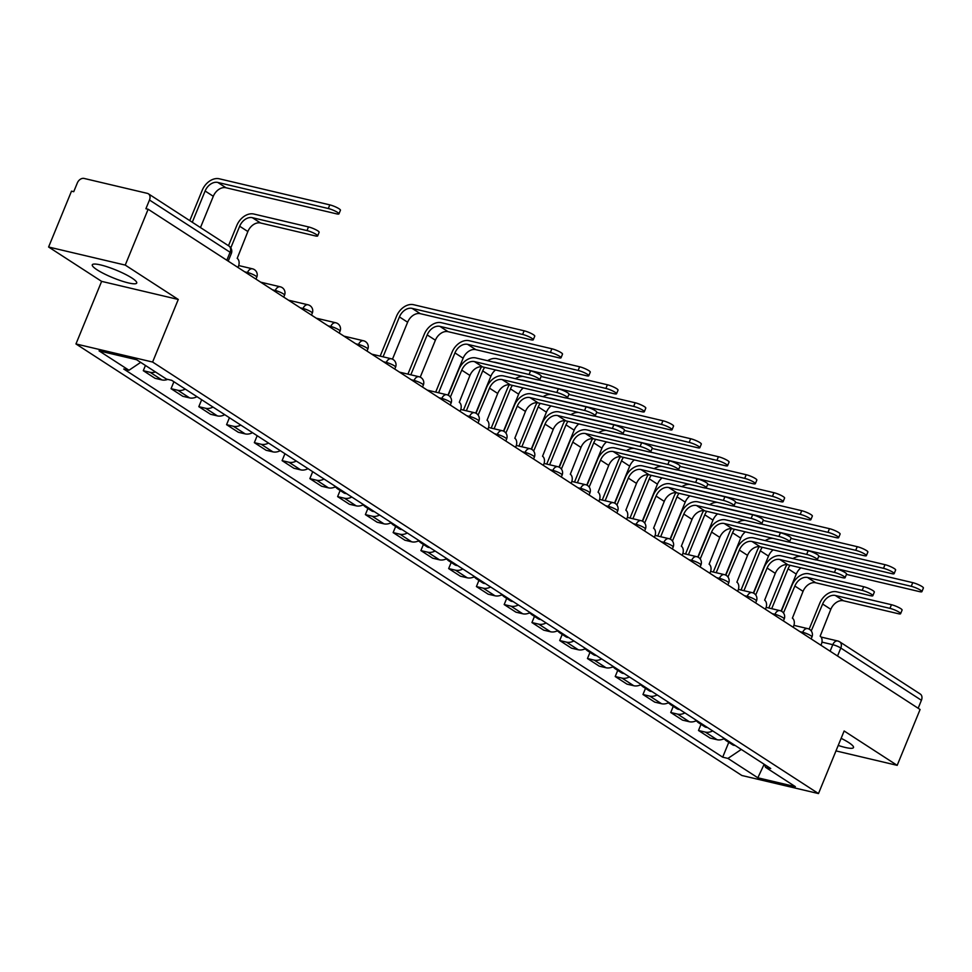 <?xml version="1.0" encoding="UTF-8"?>
<svg xmlns="http://www.w3.org/2000/svg" width="972" height="972" viewBox="0 0 972 972"><rect width="100%" height="100%" fill="white"/><g stroke="black" fill="none" stroke-linecap="round" stroke-linejoin="round"><path stroke-width="1.46" d="M838.229 745.439A24.021 4.155 -157.7 0 0 853.501 747.553A24.021 4.155 -157.7 0 0 848.702 742.547A24.021 4.155 -157.7 0 0 841.144 738.331M131.925 278.041A24.021 4.155 -157.7 0 0 107.904 267.045A24.021 4.155 -157.7 0 0 92.279 264.809A24.021 4.155 -157.7 0 0 97.079 269.815A24.021 4.155 -157.7 0 0 121.111 280.811A24.021 4.155 -157.7 0 0 136.724 283.046A24.021 4.155 -157.7 0 0 131.925 278.041M125.242 265.089L48.6 247.01L101.623 281.37L75.962 343.954L741.843 775.486L818.485 793.565L152.604 362.046L178.265 299.461L125.242 265.089L148.145 209.247L920.083 709.499L897.18 765.353L844.146 730.98L818.485 793.565M48.6 247.01L71.503 191.156L73.738 191.691L77.31 182.991A6.16 4.471 -57.1 0 1 84.078 178.435L147.307 193.355A6.16 4.471 -57.1 0 1 148.364 193.793L228.967 246.038A6.16 4.471 122.9 0 1 230.085 252.258L149.481 200.025A6.16 4.471 -57.1 0 0 148.364 193.793M821.073 637.049L837.755 640.985A6.16 4.107 103.3 0 1 838.642 641.374A6.16 4.471 122.9 0 1 839.687 641.812L920.302 694.057A6.16 4.471 122.9 0 1 921.42 700.277L840.804 648.032A6.16 1.069 -157.7 0 0 832.785 644.679L821.96 642.128M918.151 708.248L921.42 700.277M835.981 750.906L897.18 765.353M149.481 200.025L145.909 208.725L148.145 209.247M155.471 371.96A14.167 10.279 122.9 0 1 150.113 372.3L143.297 370.697L155.046 378.302L161.862 379.906A14.167 10.279 -57.1 0 0 167.706 379.396M145.448 365.46L143.297 370.697M185.239 389.092A14.167 10.279 122.9 0 1 177.876 390.294L171.06 388.678L182.809 396.297L189.613 397.9A14.167 10.279 -57.1 0 0 196.988 396.698M173.903 381.741L171.06 388.678M213.002 407.074A14.167 10.279 122.9 0 1 205.639 408.276L198.823 406.673L210.56 414.279L217.376 415.895A14.167 10.279 -57.1 0 0 224.751 414.692M201.666 399.735L198.823 406.673M240.764 425.068A14.167 10.279 122.9 0 1 233.389 426.271L226.573 424.667L238.322 432.273L245.138 433.877A14.167 10.279 -57.1 0 0 252.501 432.686M229.428 417.717L226.573 424.667M268.527 443.062A14.167 10.279 122.9 0 1 261.152 444.265L254.336 442.649L266.085 450.267L272.901 451.871A14.167 10.279 -57.1 0 0 280.264 450.668M257.179 435.711L254.336 442.649M296.278 461.044A14.167 10.279 122.9 0 1 288.915 462.247L282.099 460.643L293.848 468.249L300.664 469.865A14.167 10.279 -57.1 0 0 308.027 468.662M284.942 453.705L282.099 460.643M324.041 479.038A14.167 10.279 122.9 0 1 316.678 480.241L309.861 478.625L321.598 486.243L328.415 487.847A14.167 10.279 -57.1 0 0 335.79 486.644M312.705 471.687L309.861 478.625M351.803 497.032A14.167 10.279 122.9 0 1 344.428 498.223L337.624 496.619L349.361 504.237L356.177 505.841A14.167 10.279 -57.1 0 0 363.552 504.638M340.139 490.471L337.624 496.619M379.566 515.014A14.167 10.279 122.9 0 1 372.191 516.217L365.375 514.613L377.124 522.219L383.94 523.835A14.167 10.279 -57.1 0 0 391.303 522.632M367.902 508.465L365.375 514.613M407.317 533.008A14.167 10.279 122.9 0 1 399.954 534.211L393.138 532.595L404.887 540.213L411.703 541.817A14.167 10.279 -57.1 0 0 419.066 540.614M395.665 526.447L393.138 532.595M435.079 551.003A14.167 10.279 122.9 0 1 427.716 552.193L420.9 550.589L432.637 558.195L439.453 559.811A14.167 10.279 -57.1 0 0 446.828 558.608M423.415 544.442L420.9 550.589M462.842 568.985A14.167 10.279 122.9 0 1 455.479 570.187L448.663 568.584L460.4 576.189L467.216 577.793A14.167 10.279 -57.1 0 0 474.591 576.603M451.178 562.436L448.663 568.584M490.605 586.979A14.167 10.279 122.9 0 1 483.23 588.182L476.414 586.566L488.163 594.184L494.979 595.787A14.167 10.279 -57.1 0 0 502.342 594.585M478.941 580.418L476.414 586.566M518.368 604.973A14.167 10.279 122.9 0 1 510.993 606.163L504.176 604.56L515.925 612.166L522.742 613.782A14.167 10.279 -57.1 0 0 530.105 612.579M506.704 598.412L504.176 604.56M546.118 622.955A14.167 10.279 122.9 0 1 538.755 624.158L531.939 622.554L543.688 630.16L550.492 631.764A14.167 10.279 -57.1 0 0 557.867 630.573M534.454 616.406L531.939 622.554M573.881 640.949A14.167 10.279 122.9 0 1 566.518 642.152L559.702 640.536L571.439 648.154L578.255 649.758A14.167 10.279 -57.1 0 0 585.63 648.555M562.217 634.388L559.702 640.536M601.644 658.943A14.167 10.279 122.9 0 1 594.269 660.134L587.452 658.53L599.202 666.136L606.018 667.752A14.167 10.279 -57.1 0 0 613.381 666.549M589.98 652.382L587.452 658.53M629.406 676.925A14.167 10.279 122.9 0 1 622.031 678.128L615.215 676.524L626.964 684.13L633.78 685.734A14.167 10.279 -57.1 0 0 641.143 684.543M617.742 670.364L615.215 676.524M657.157 694.919A14.167 10.279 122.9 0 1 649.794 696.122L642.978 694.506L654.727 702.124L661.543 703.728A14.167 10.279 -57.1 0 0 668.906 702.525M645.505 688.358L642.978 694.506M684.92 712.901A14.167 10.279 122.9 0 1 677.557 714.104L670.741 712.5L682.478 720.106L689.294 721.722A14.167 10.279 -57.1 0 0 696.669 720.519M673.256 706.352L670.741 712.5M712.683 730.895A14.167 10.279 122.9 0 1 705.308 732.098L698.504 730.494L710.24 738.1L717.057 739.704A14.167 10.279 -57.1 0 0 724.432 738.513M701.019 724.334L698.504 730.494M140.673 362.374L128.972 370.247L99.071 350.88L136.615 359.737L166.504 379.104L171.752 380.344L770.723 768.512L765.474 767.273L795.375 786.652L757.832 777.794L727.943 758.415L741.284 749.436M128.972 370.247L123.711 369.008L722.694 757.176L727.943 758.415M75.962 343.954L152.604 362.046M101.623 281.37L178.265 299.461M728.781 742.329L722.694 757.176M764.587 764.539L765.474 767.273M764.162 764.259L757.832 777.794M228.493 245.722L236.767 225.553A15.552 11.275 122.9 0 1 253.862 214.034L308.501 226.926A7.083 1.227 22.3 0 1 315.645 229.623A7.083 1.227 22.3 0 1 319.144 232.272L317.65 235.917A7.083 1.227 -157.7 0 0 314.15 233.28A7.083 1.227 -157.7 0 0 306.994 230.583L252.368 217.692A11.543 8.371 -57.1 0 0 239.671 226.233L230.801 247.872M252.368 217.692L260.557 222.989L315.183 235.88A7.083 1.227 -157.7 0 0 317.65 235.917M237.97 267.458L238.444 266.292A6.16 4.107 103.3 0 0 237.192 258.37L247.86 231.543A11.543 8.371 -57.1 0 1 260.557 222.989M189.771 220.632L202.212 190.305A15.552 11.275 122.9 0 1 219.308 178.799L329.8 204.873A7.083 1.227 22.3 0 1 336.944 207.571A7.083 1.227 22.3 0 1 340.443 210.207L338.949 213.864A7.083 1.227 -157.7 0 0 335.449 211.216A7.083 1.227 -157.7 0 0 328.305 208.518L217.813 182.444A11.543 8.371 -57.1 0 0 205.116 190.998L192.286 222.26M200.475 227.57L213.293 196.295A11.543 8.371 -57.1 0 1 225.99 187.754L336.482 213.828A7.083 1.227 -157.7 0 0 338.949 213.864M380.161 356.141L396.527 316.24A15.552 11.275 122.9 0 1 413.622 304.722L524.115 330.796A7.083 1.227 22.3 0 1 531.271 333.493A7.083 1.227 22.3 0 1 534.758 336.142L533.264 339.787A7.083 1.227 -157.7 0 0 529.776 337.138A7.083 1.227 -157.7 0 0 522.62 334.453L412.128 308.379A11.543 8.371 -57.1 0 0 399.431 316.921L383.065 356.821M392.469 359.166L407.62 322.23A11.543 8.371 -57.1 0 1 420.317 313.677L530.809 339.75A7.083 1.227 -157.7 0 0 533.264 339.787M337.029 487.446A7.703 5.589 122.9 0 1 334.951 487.057M340.042 489.414A7.703 5.589 122.9 0 1 337.466 488.734A7.703 5.589 122.9 0 1 336.178 487.409M346.457 493.557A7.703 5.589 122.9 0 1 343.869 492.889L337.466 488.734M448.262 395.288L458.845 369.469A15.552 11.275 122.9 0 1 475.94 357.963L530.578 370.854A7.083 1.227 22.3 0 1 537.723 373.552A7.083 1.227 22.3 0 1 541.222 376.188L539.727 379.833A7.083 1.227 -157.7 0 0 536.228 377.197A7.083 1.227 -157.7 0 0 529.072 374.499L474.445 361.608A11.543 8.371 -57.1 0 0 461.749 370.15L450.546 396.637A6.16 4.107 103.3 0 0 449.659 396.26A6.16 4.107 103.3 0 0 449.611 396.248L449.659 396.26M474.445 361.608L482.634 366.906L537.261 379.797A7.083 1.227 -157.7 0 0 539.727 379.833M460.048 411.375L460.521 410.208A6.16 4.107 103.3 0 0 459.27 402.287L469.938 375.459A11.543 8.371 -57.1 0 1 482.634 366.906M407.924 374.123L424.29 334.222A15.552 11.275 122.9 0 1 441.385 322.716L551.877 348.79A7.083 1.227 22.3 0 1 559.034 351.487A7.083 1.227 22.3 0 1 562.521 354.124L561.026 357.781A7.083 1.227 -157.7 0 0 557.527 355.132A7.083 1.227 -157.7 0 0 550.383 352.435L439.891 326.361A11.543 8.371 -57.1 0 0 427.194 334.915L410.828 374.815M420.232 377.16L435.383 340.212A11.543 8.371 -57.1 0 1 448.068 331.671L558.56 357.745A7.083 1.227 -157.7 0 0 561.026 357.781M364.779 505.44A7.703 5.589 122.9 0 1 362.702 505.039M367.805 507.396A7.703 5.589 122.9 0 1 365.229 506.728A7.703 5.589 122.9 0 1 363.941 505.404M374.22 511.551A7.703 5.589 122.9 0 1 371.632 510.883L365.229 506.728M476.025 413.27L486.608 387.464A15.552 11.275 122.9 0 1 503.703 375.945L558.329 388.836A7.083 1.227 22.3 0 1 565.485 391.534A7.083 1.227 22.3 0 1 568.985 394.182L567.478 397.827A7.083 1.227 -157.7 0 0 563.991 395.179A7.083 1.227 -157.7 0 0 556.835 392.494L502.208 379.602A11.543 8.371 -57.1 0 0 489.511 388.144L478.309 414.631A6.16 4.107 103.3 0 0 477.422 414.254A6.16 4.107 103.3 0 0 477.373 414.242L477.422 414.254M502.208 379.602L510.397 384.9L565.024 397.791A7.083 1.227 -157.7 0 0 567.478 397.827M487.81 429.369L488.284 428.202A6.16 4.107 103.3 0 0 487.033 420.281L497.7 393.453A11.543 8.371 -57.1 0 1 510.397 384.9M435.687 392.117L452.053 352.216A15.552 11.275 122.9 0 1 469.148 340.71L579.64 366.784A7.083 1.227 22.3 0 1 586.784 369.482A7.083 1.227 22.3 0 1 590.283 372.118L588.789 375.763A7.083 1.227 -157.7 0 0 585.29 373.127A7.083 1.227 -157.7 0 0 578.133 370.429L467.654 344.355A11.543 8.371 -57.1 0 0 454.957 352.897L438.591 392.797M447.983 395.142L463.134 358.206A11.543 8.371 -57.1 0 1 475.83 349.665L586.323 375.727A7.083 1.227 -157.7 0 0 588.789 375.763M392.542 523.434A7.703 5.589 122.9 0 1 390.465 523.033M395.568 525.39A7.703 5.589 122.9 0 1 392.98 524.722A7.703 5.589 122.9 0 1 391.692 523.386M401.971 529.546A7.703 5.589 122.9 0 1 399.395 528.865L392.98 524.722M503.775 431.264L514.37 405.446A15.552 11.275 122.9 0 1 531.465 393.939L586.092 406.831A7.083 1.227 22.3 0 1 593.248 409.528A7.083 1.227 22.3 0 1 596.735 412.164L595.241 415.822A7.083 1.227 -157.7 0 0 591.754 413.173A7.083 1.227 -157.7 0 0 584.597 410.476L529.971 397.584A11.543 8.371 -57.1 0 0 517.274 406.138L506.072 432.625A6.16 4.107 103.3 0 0 505.185 432.236A6.16 4.107 103.3 0 0 505.136 432.224L505.185 432.236M529.971 397.584L538.148 402.894L592.786 415.785A7.083 1.227 -157.7 0 0 595.241 415.822M515.573 447.351L516.047 446.197A6.16 4.107 103.3 0 0 514.796 438.275L525.463 411.435A11.543 8.371 -57.1 0 1 538.148 402.894M531.538 449.258L542.121 423.44A15.552 11.275 122.9 0 1 559.228 411.934L613.854 424.825A7.083 1.227 22.3 0 1 621.011 427.51A7.083 1.227 22.3 0 1 624.498 430.159L623.003 433.804A7.083 1.227 -157.7 0 0 619.516 431.167A7.083 1.227 -157.7 0 0 612.36 428.47L557.721 415.579A11.543 8.371 -57.1 0 0 545.037 424.12L533.835 450.607A6.16 4.107 103.3 0 0 532.948 450.23A6.16 4.107 103.3 0 0 532.899 450.218L532.948 450.23M557.721 415.579L565.911 420.876L620.549 433.767A7.083 1.227 -157.7 0 0 623.003 433.804M543.324 465.345L543.81 464.179A6.16 4.107 103.3 0 0 542.546 456.257L553.214 429.43A11.543 8.371 -57.1 0 1 565.911 420.876M559.301 467.24L569.884 441.422A15.552 11.275 122.9 0 1 586.979 429.916L641.617 442.807A7.083 1.227 22.3 0 1 648.761 445.504A7.083 1.227 22.3 0 1 652.261 448.153L650.766 451.798A7.083 1.227 -157.7 0 0 647.267 449.149A7.083 1.227 -157.7 0 0 640.123 446.452L585.484 433.561A11.543 8.371 -57.1 0 0 572.787 442.114L561.585 468.601A6.16 4.107 103.3 0 0 560.698 468.225A6.16 4.107 103.3 0 0 560.662 468.212L560.698 468.225M585.484 433.561L593.673 438.87L648.3 451.761A7.083 1.227 -157.7 0 0 650.766 451.798M571.086 483.339L571.572 482.173A6.16 4.107 103.3 0 0 570.309 474.251L580.977 447.424A11.543 8.371 -57.1 0 1 593.673 438.87M587.064 485.235L597.646 459.416A15.552 11.275 122.9 0 1 614.741 447.91L669.368 460.801A7.083 1.227 22.3 0 1 676.524 463.498A7.083 1.227 22.3 0 1 680.023 466.135L678.529 469.792A7.083 1.227 -157.7 0 0 675.03 467.143A7.083 1.227 -157.7 0 0 667.873 464.446L613.247 451.555A11.543 8.371 -57.1 0 0 600.55 460.108L589.348 486.595A6.16 4.107 103.3 0 0 588.461 486.207A6.16 4.107 103.3 0 0 588.412 486.194L588.461 486.207M613.247 451.555L621.436 456.864L676.062 469.755A7.083 1.227 -157.7 0 0 678.529 469.792M598.849 501.321L599.323 500.155A6.16 4.107 103.3 0 0 598.072 492.245L608.739 465.406A11.543 8.371 -57.1 0 1 621.436 456.864M614.814 503.217L625.409 477.41A15.552 11.275 122.9 0 1 642.504 465.892L697.131 478.783A7.083 1.227 22.3 0 1 704.287 481.48A7.083 1.227 22.3 0 1 707.774 484.129L706.279 487.774A7.083 1.227 -157.7 0 0 702.792 485.137A7.083 1.227 -157.7 0 0 695.636 482.44L641.01 469.549A11.543 8.371 -57.1 0 0 628.313 478.09L617.111 504.577A6.16 4.107 103.3 0 0 616.224 504.201A6.16 4.107 103.3 0 0 616.175 504.189L616.224 504.201M641.01 469.549L649.187 474.846L703.825 487.737A7.083 1.227 -157.7 0 0 706.279 487.774M626.612 519.315L627.086 518.149A6.16 4.107 103.3 0 0 625.834 510.227L636.502 483.4A11.543 8.371 -57.1 0 1 649.187 474.846M642.577 521.211L653.172 495.392A15.552 11.275 122.9 0 1 670.267 483.886L724.893 496.777A7.083 1.227 22.3 0 1 732.05 499.474A7.083 1.227 22.3 0 1 735.537 502.123L734.042 505.768A7.083 1.227 -157.7 0 0 730.555 503.119A7.083 1.227 -157.7 0 0 723.399 500.422L668.76 487.531A11.543 8.371 -57.1 0 0 656.076 496.085L644.873 522.572A6.16 4.107 103.3 0 0 643.986 522.195A6.16 4.107 103.3 0 0 643.938 522.183L643.986 522.195M668.76 487.531L676.949 492.84L731.588 505.732A7.083 1.227 -157.7 0 0 734.042 505.768M654.363 537.309L654.849 536.143A6.16 4.107 103.3 0 0 653.585 528.221L664.253 501.382A11.543 8.371 -57.1 0 1 676.949 492.84M670.34 539.205L680.922 513.386A15.552 11.275 122.9 0 1 698.018 501.88L752.656 514.771A7.083 1.227 22.3 0 1 759.8 517.469A7.083 1.227 22.3 0 1 763.299 520.105L761.805 523.762A7.083 1.227 -157.7 0 0 758.306 521.114A7.083 1.227 -157.7 0 0 751.162 518.416L696.523 505.525A11.543 8.371 -57.1 0 0 683.826 514.067L672.624 540.566A6.16 4.107 103.3 0 0 671.737 540.177A6.16 4.107 103.3 0 0 671.701 540.165L671.701 540.165M696.523 505.525L704.712 510.835L759.339 523.726A7.083 1.227 -157.7 0 0 761.805 523.762M682.125 555.291L682.611 554.125A6.16 4.107 103.3 0 0 681.348 546.215L692.015 519.376A11.543 8.371 -57.1 0 1 704.712 510.835M698.103 557.187L708.685 531.38A15.552 11.275 122.9 0 1 725.78 519.862L780.419 532.753A7.083 1.227 22.3 0 1 787.563 535.451A7.083 1.227 22.3 0 1 791.062 538.099L789.568 541.744A7.083 1.227 -157.7 0 0 786.069 539.108A7.083 1.227 -157.7 0 0 778.912 536.41L724.286 523.519A11.543 8.371 -57.1 0 0 711.589 532.061L700.387 558.548A6.16 4.107 103.3 0 0 699.5 558.171A6.16 4.107 103.3 0 0 699.451 558.159L699.451 558.159M724.286 523.519L732.475 528.817L787.101 541.708A7.083 1.227 -157.7 0 0 789.568 541.744M709.888 573.286L710.362 572.119A6.16 4.107 103.3 0 0 709.11 564.197L719.778 537.37A11.543 8.371 -57.1 0 1 732.475 528.817M725.853 575.181L736.448 549.362A15.552 11.275 122.9 0 1 753.543 537.856L808.169 550.747A7.083 1.227 22.3 0 1 815.326 553.445A7.083 1.227 22.3 0 1 818.825 556.093L817.318 559.738A7.083 1.227 -157.7 0 0 813.831 557.09A7.083 1.227 -157.7 0 0 806.675 554.392L752.049 541.501A11.543 8.371 -57.1 0 0 739.352 550.055L728.149 576.542A6.16 4.107 103.3 0 0 727.263 576.153A6.16 4.107 103.3 0 0 727.214 576.153L727.214 576.153M752.049 541.501L760.238 546.811L814.864 559.702A7.083 1.227 -157.7 0 0 817.318 559.738M737.651 591.28L738.125 590.113A6.16 4.107 103.3 0 0 736.873 582.192L747.541 555.352A11.543 8.371 -57.1 0 1 760.238 546.811M753.616 593.175L764.211 567.356A15.552 11.275 122.9 0 1 781.306 555.85L835.932 568.742A7.083 1.227 22.3 0 1 843.089 571.439A7.083 1.227 22.3 0 1 846.576 574.075L845.081 577.733A7.083 1.227 -157.7 0 0 841.594 575.084A7.083 1.227 -157.7 0 0 834.438 572.387L779.811 559.495A11.543 8.371 -57.1 0 0 767.115 568.037L755.912 594.536A6.16 4.107 103.3 0 0 755.025 594.147A6.16 4.107 103.3 0 0 754.977 594.135L754.977 594.135M779.811 559.495L787.988 564.805L842.627 577.696A7.083 1.227 -157.7 0 0 845.081 577.733M765.414 609.262L765.887 608.095A6.16 4.107 103.3 0 0 764.624 600.186L775.292 573.346A11.543 8.371 -57.1 0 1 787.988 564.805M781.379 611.157L791.961 585.351A15.552 11.275 122.9 0 1 809.056 573.832L863.695 586.724A7.083 1.227 22.3 0 1 870.851 589.421A7.083 1.227 22.3 0 1 874.338 592.07L872.844 595.715A7.083 1.227 -157.7 0 0 869.345 593.078A7.083 1.227 -157.7 0 0 862.2 590.381L807.562 577.49A11.543 8.371 -57.1 0 0 794.865 586.031L783.675 612.518A6.16 4.107 103.3 0 0 782.776 612.141A6.16 4.107 103.3 0 0 782.739 612.129L782.739 612.129M807.562 577.49L815.751 582.787L870.377 595.678A7.083 1.227 -157.7 0 0 872.844 595.715M793.164 627.256L793.65 626.089A6.16 4.107 103.3 0 0 792.387 618.168L803.054 591.341A11.543 8.371 -57.1 0 1 815.751 582.787M487.616 360.709A15.552 11.275 122.9 0 1 496.899 358.692L607.391 384.766A7.083 1.227 22.3 0 1 614.547 387.464A7.083 1.227 22.3 0 1 618.046 390.112L616.54 393.757A7.083 1.227 -157.7 0 0 613.053 391.108A7.083 1.227 -157.7 0 0 605.896 388.423L495.404 362.349A11.543 8.371 -57.1 0 0 493.752 362.155M541.088 376.504L614.085 393.721A7.083 1.227 -157.7 0 0 616.54 393.757M420.305 541.416A7.703 5.589 122.9 0 1 418.227 541.027M495.55 369.955A11.543 8.371 -57.1 0 0 490.896 376.2L475.745 413.136M484.7 367.404A11.543 8.371 -57.1 0 0 482.707 370.891L466.353 410.792M423.33 543.384A7.703 5.589 122.9 0 1 420.742 542.704A7.703 5.589 122.9 0 1 419.454 541.38M429.733 547.528A7.703 5.589 122.9 0 1 427.145 546.859L420.742 542.704M463.45 410.111L479.803 370.211A15.552 11.275 122.9 0 1 481.614 366.748M538.986 380.064L635.153 402.76A7.083 1.227 22.3 0 1 642.31 405.458A7.083 1.227 22.3 0 1 645.797 408.094L644.302 411.751A7.083 1.227 -157.7 0 0 640.815 409.103A7.083 1.227 -157.7 0 0 633.659 406.405L523.167 380.331A11.543 8.371 -57.1 0 0 521.514 380.149M568.851 394.486L641.848 411.715A7.083 1.227 -157.7 0 0 644.302 411.751M448.068 559.41A7.703 5.589 122.9 0 1 445.99 559.009M523.313 387.95A11.543 8.371 -57.1 0 0 518.659 394.182L503.508 431.131M512.463 385.386A11.543 8.371 -57.1 0 0 510.47 388.885L494.104 428.786M451.093 561.366A7.703 5.589 122.9 0 1 448.505 560.698A7.703 5.589 122.9 0 1 447.217 559.374M457.496 565.522A7.703 5.589 122.9 0 1 454.908 564.854L448.505 560.698M491.2 428.093L507.566 388.193A15.552 11.275 122.9 0 1 509.377 384.742M515.367 378.703A15.552 11.275 122.9 0 1 523.082 376.456M566.749 398.058L662.916 420.755A7.083 1.227 22.3 0 1 670.072 423.44A7.083 1.227 22.3 0 1 673.56 426.088L672.065 429.733A7.083 1.227 -157.7 0 0 668.566 427.097A7.083 1.227 -157.7 0 0 661.422 424.4L550.93 398.326A11.543 8.371 -57.1 0 0 549.277 398.143M596.614 412.48L669.599 429.697A7.083 1.227 -157.7 0 0 672.065 429.733M475.818 577.404A7.703 5.589 122.9 0 1 473.741 577.004M551.075 405.944A11.543 8.371 -57.1 0 0 546.422 412.177L531.271 449.113M540.225 403.38A11.543 8.371 -57.1 0 0 538.233 406.867L521.867 446.768M478.844 579.361A7.703 5.589 122.9 0 1 476.268 578.68A7.703 5.589 122.9 0 1 474.98 577.356M485.259 583.516A7.703 5.589 122.9 0 1 482.671 582.836L476.268 578.68M518.963 446.087L535.329 406.187A15.552 11.275 122.9 0 1 537.139 402.736M543.129 396.685A15.552 11.275 122.9 0 1 550.845 394.45M594.512 416.04L690.679 438.737A7.083 1.227 22.3 0 1 697.823 441.434A7.083 1.227 22.3 0 1 701.322 444.083L699.828 447.728A7.083 1.227 -157.7 0 0 696.329 445.079A7.083 1.227 -157.7 0 0 689.172 442.382L578.692 416.32A11.543 8.371 -57.1 0 0 577.028 416.125M624.376 430.462L697.361 447.691A7.083 1.227 -157.7 0 0 699.828 447.728M503.581 595.386A7.703 5.589 122.9 0 1 501.503 594.998M578.826 423.926A11.543 8.371 -57.1 0 0 574.173 430.171L559.022 467.107M567.988 421.374A11.543 8.371 -57.1 0 0 565.996 424.861L549.63 464.762M506.606 597.355A7.703 5.589 122.9 0 1 504.031 596.674A7.703 5.589 122.9 0 1 502.731 595.35M513.009 601.498A7.703 5.589 122.9 0 1 510.434 600.83L504.031 596.674M546.726 464.081L563.092 424.181A15.552 11.275 122.9 0 1 564.902 420.718M570.892 414.68A15.552 11.275 122.9 0 1 578.607 412.432M622.262 434.034L718.429 456.731A7.083 1.227 22.3 0 1 725.586 459.428A7.083 1.227 22.3 0 1 729.085 462.065L727.578 465.722A7.083 1.227 -157.7 0 0 724.091 463.073A7.083 1.227 -157.7 0 0 716.935 460.376L606.443 434.302A11.543 8.371 -57.1 0 0 604.791 434.12M652.139 448.457L725.124 465.685A7.083 1.227 -157.7 0 0 727.578 465.722M531.344 613.381A7.703 5.589 122.9 0 1 529.266 612.98M606.589 441.92A11.543 8.371 -57.1 0 0 601.935 448.153L586.784 485.101M595.739 439.356A11.543 8.371 -57.1 0 0 593.746 442.855L577.392 482.756M534.369 615.337A7.703 5.589 122.9 0 1 531.781 614.668A7.703 5.589 122.9 0 1 530.493 613.344M540.772 619.492A7.703 5.589 122.9 0 1 538.196 618.812L531.781 614.668M574.488 482.063L590.842 442.163A15.552 11.275 122.9 0 1 592.653 438.712M598.655 432.674A15.552 11.275 122.9 0 1 606.358 430.426M650.025 452.029L746.192 474.713A7.083 1.227 22.3 0 1 753.349 477.41A7.083 1.227 22.3 0 1 756.836 480.059L755.341 483.704A7.083 1.227 -157.7 0 0 751.854 481.067A7.083 1.227 -157.7 0 0 744.698 478.37L634.206 452.296A11.543 8.371 -57.1 0 0 632.553 452.114M679.89 466.451L752.887 483.667A7.083 1.227 -157.7 0 0 755.341 483.704M559.107 631.375A7.703 5.589 122.9 0 1 557.029 630.974M634.352 459.914A11.543 8.371 -57.1 0 0 629.698 466.147L614.547 503.083M623.502 457.35A11.543 8.371 -57.1 0 0 621.509 460.837L605.143 500.738M562.132 633.331A7.703 5.589 122.9 0 1 559.544 632.651A7.703 5.589 122.9 0 1 558.256 631.326M568.535 637.486A7.703 5.589 122.9 0 1 565.947 636.806L559.544 632.651M602.239 500.058L618.605 460.157A15.552 11.275 122.9 0 1 620.415 456.706M626.405 450.656A15.552 11.275 122.9 0 1 634.121 448.42M677.788 470.011L773.955 492.707A7.083 1.227 22.3 0 1 781.111 495.404A7.083 1.227 22.3 0 1 784.598 498.053L783.104 501.698A7.083 1.227 -157.7 0 0 779.605 499.049A7.083 1.227 -157.7 0 0 772.461 496.352L661.968 470.278A11.543 8.371 -57.1 0 0 660.316 470.096M707.652 484.433L780.65 501.661A7.083 1.227 -157.7 0 0 783.104 501.698M586.857 649.357A7.703 5.589 122.9 0 1 584.78 648.968M662.114 477.896A11.543 8.371 -57.1 0 0 657.461 484.141L642.31 521.077M651.264 475.344A11.543 8.371 -57.1 0 0 649.272 478.832L632.906 518.732M589.883 651.325A7.703 5.589 122.9 0 1 587.307 650.645A7.703 5.589 122.9 0 1 586.019 649.32M596.298 655.468A7.703 5.589 122.9 0 1 593.71 654.8L587.307 650.645M630.002 518.04L646.368 478.151A15.552 11.275 122.9 0 1 648.178 474.688M654.168 468.65A15.552 11.275 122.9 0 1 661.883 466.402M705.551 488.005L801.718 510.701A7.083 1.227 22.3 0 1 808.862 513.398A7.083 1.227 22.3 0 1 812.361 516.035L810.867 519.692A7.083 1.227 -157.7 0 0 807.368 517.043A7.083 1.227 -157.7 0 0 800.223 514.346L689.731 488.272A11.543 8.371 -57.1 0 0 688.067 488.09M735.415 502.427L808.4 519.656A7.083 1.227 -157.7 0 0 810.867 519.692M614.62 667.351A7.703 5.589 122.9 0 1 612.542 666.95M689.865 495.89A11.543 8.371 -57.1 0 0 685.224 502.123L670.072 539.071M679.027 493.326A11.543 8.371 -57.1 0 0 677.034 496.826L660.668 536.726M617.645 669.307A7.703 5.589 122.9 0 1 615.069 668.639A7.703 5.589 122.9 0 1 613.782 667.314M624.048 673.462A7.703 5.589 122.9 0 1 621.473 672.782L615.069 668.639M657.765 536.034L674.131 496.133A15.552 11.275 122.9 0 1 675.941 492.683M681.931 486.644A15.552 11.275 122.9 0 1 689.646 484.396M733.313 505.999L829.468 528.683A7.083 1.227 22.3 0 1 836.625 531.38A7.083 1.227 22.3 0 1 840.124 534.029L838.629 537.674A7.083 1.227 -157.7 0 0 835.13 535.037A7.083 1.227 -157.7 0 0 827.974 532.34L717.482 506.266A11.543 8.371 -57.1 0 0 715.829 506.084M763.178 520.421L836.163 537.638A7.083 1.227 -157.7 0 0 838.629 537.674M642.383 685.345A7.703 5.589 122.9 0 1 640.305 684.944M717.628 513.884A11.543 8.371 -57.1 0 0 712.974 520.117L697.823 557.053M706.778 511.321A11.543 8.371 -57.1 0 0 704.797 514.808L688.431 554.708M645.408 687.301A7.703 5.589 122.9 0 1 642.82 686.621A7.703 5.589 122.9 0 1 641.532 685.296M651.811 691.457A7.703 5.589 122.9 0 1 649.235 690.776L642.82 686.621M685.527 554.028L701.881 514.127A15.552 11.275 122.9 0 1 703.692 510.677M709.694 504.626A15.552 11.275 122.9 0 1 717.397 502.39M761.064 523.981L857.231 546.677A7.083 1.227 22.3 0 1 864.387 549.374A7.083 1.227 22.3 0 1 867.875 552.023L866.38 555.668A7.083 1.227 -157.7 0 0 862.893 553.019A7.083 1.227 -157.7 0 0 855.737 550.322L745.245 524.248A11.543 8.371 -57.1 0 0 743.592 524.066M790.929 538.403L863.926 555.632A7.083 1.227 -157.7 0 0 866.38 555.668M670.145 703.327A7.703 5.589 122.9 0 1 668.068 702.938M745.39 531.866A11.543 8.371 -57.1 0 0 740.737 538.099L725.586 575.047M734.54 529.303A11.543 8.371 -57.1 0 0 732.548 532.802L716.182 572.702M673.171 705.295A7.703 5.589 122.9 0 1 670.583 704.615A7.703 5.589 122.9 0 1 669.295 703.291M679.574 709.438A7.703 5.589 122.9 0 1 676.986 708.77L670.583 704.615M713.278 572.01L729.644 532.109A15.552 11.275 122.9 0 1 731.454 528.659M737.444 522.62A15.552 11.275 122.9 0 1 745.159 520.372M788.827 541.975L884.994 564.671A7.083 1.227 22.3 0 1 892.15 567.369A7.083 1.227 22.3 0 1 895.637 570.005L894.143 573.662A7.083 1.227 -157.7 0 0 890.656 571.014A7.083 1.227 -157.7 0 0 883.499 568.316L773.007 542.242A11.543 8.371 -57.1 0 0 771.355 542.06M818.691 556.397L891.688 573.626A7.083 1.227 -157.7 0 0 894.143 573.662M697.896 721.321A7.703 5.589 122.9 0 1 695.831 720.92M773.153 549.86A11.543 8.371 -57.1 0 0 768.5 556.093L753.349 593.042M762.303 547.297A11.543 8.371 -57.1 0 0 760.311 550.796L743.944 590.684M700.921 723.277A7.703 5.589 122.9 0 1 698.346 722.609A7.703 5.589 122.9 0 1 697.058 721.285M707.337 727.433A7.703 5.589 122.9 0 1 704.749 726.752L698.346 722.609M741.041 590.004L757.407 550.103A15.552 11.275 122.9 0 1 759.217 546.653M765.207 540.614A15.552 11.275 122.9 0 1 772.922 538.367M809.141 629.151L819.724 603.333A15.552 11.275 122.9 0 1 836.819 591.827L891.458 604.718A7.083 1.227 22.3 0 1 898.602 607.415A7.083 1.227 22.3 0 1 902.101 610.064L900.607 613.709A7.083 1.227 -157.7 0 0 897.107 611.06A7.083 1.227 -157.7 0 0 889.951 608.363L835.325 595.472A11.543 8.371 -57.1 0 0 822.628 604.025L811.426 630.512A6.16 4.107 103.3 0 0 810.539 630.123A6.16 4.107 103.3 0 0 810.49 630.123L810.539 630.123M835.325 595.472L843.514 600.781L898.14 613.672A7.083 1.227 -157.7 0 0 900.607 613.709M820.927 645.25L821.401 644.084A6.16 4.107 103.3 0 0 820.149 636.162L830.817 609.322A11.543 8.371 -57.1 0 1 843.514 600.781M816.589 559.969L912.757 582.653A7.083 1.227 22.3 0 1 919.901 585.351A7.083 1.227 22.3 0 1 923.4 587.999L921.906 591.644A7.083 1.227 -157.7 0 0 918.406 589.008A7.083 1.227 -157.7 0 0 911.262 586.31L800.77 560.237A11.543 8.371 -57.1 0 0 799.106 560.054M846.454 574.391L919.439 591.608A7.083 1.227 -157.7 0 0 921.906 591.644M725.659 739.303A7.703 5.589 122.9 0 1 723.581 738.914M800.904 567.842A11.543 8.371 -57.1 0 0 796.262 574.088L781.111 611.024M790.066 565.291A11.543 8.371 -57.1 0 0 788.073 568.778L771.707 608.679M728.684 741.272A7.703 5.589 122.9 0 1 726.108 740.591A7.703 5.589 122.9 0 1 724.82 739.267M735.087 745.427A7.703 5.589 122.9 0 1 732.511 744.746L726.108 740.591M768.803 607.998L785.169 568.098A15.552 11.275 122.9 0 1 786.98 564.635M792.97 558.596A15.552 11.275 122.9 0 1 800.685 556.361M811.17 638.92L811.972 636.939A6.16 1.069 -157.7 0 0 810.745 635.664A6.16 1.069 -157.7 0 0 802.714 632.298L799.944 631.642M802.35 633.209L802.714 632.298A6.16 4.107 -76.7 0 1 807.696 628.605L793.905 625.361M783.408 620.926L784.21 618.957A6.16 1.069 -157.7 0 0 782.982 617.67A6.16 1.069 -157.7 0 0 774.963 614.304L772.181 613.648M774.587 615.215L774.963 614.304A6.16 4.107 -76.7 0 1 779.933 610.623L766.155 607.366M755.645 602.944L756.459 600.963A6.16 1.069 -157.7 0 0 755.22 599.675A6.16 1.069 -157.7 0 0 747.201 596.322L744.418 595.666M746.824 597.221L747.201 596.322A6.16 4.107 -76.7 0 1 752.17 592.628L738.392 589.384M727.882 584.95L728.696 582.969A6.16 1.069 -157.7 0 0 727.469 581.693A6.16 1.069 -157.7 0 0 719.438 578.328L716.656 577.672M719.061 579.239L719.438 578.328A6.16 4.107 -76.7 0 1 724.407 574.646L710.629 571.39M700.119 566.955L700.933 564.987A6.16 1.069 -157.7 0 0 699.706 563.699A6.16 1.069 -157.7 0 0 691.675 560.334L688.893 559.678M691.311 561.245L691.675 560.334A6.16 4.107 -76.7 0 1 696.657 556.652L682.866 553.396M672.369 548.973L673.171 546.993A6.16 1.069 -157.7 0 0 671.944 545.705A6.16 1.069 -157.7 0 0 663.912 542.352L661.142 541.696M663.548 543.251L663.912 542.352A6.16 4.107 -76.7 0 1 668.894 538.658L655.104 535.414M644.606 530.979L645.42 528.999A6.16 1.069 -157.7 0 0 644.181 527.723A6.16 1.069 -157.7 0 0 636.162 524.358L633.38 523.701M635.785 525.269L636.162 524.358A6.16 4.107 -76.7 0 1 641.131 520.676L627.353 517.42M616.843 512.985L617.657 511.017A6.16 1.069 -157.7 0 0 616.43 509.729A6.16 1.069 -157.7 0 0 608.399 506.363L605.617 505.719M608.022 507.275L608.399 506.363A6.16 4.107 -76.7 0 1 613.368 502.682L599.59 499.426M589.081 495.003L589.895 493.023A6.16 1.069 -157.7 0 0 588.668 491.735A6.16 1.069 -157.7 0 0 580.636 488.381L577.854 487.725M580.272 489.281L580.636 488.381A6.16 4.107 -76.7 0 1 585.606 484.688L571.828 481.444M561.33 477.009L562.132 475.029A6.16 1.069 -157.7 0 0 560.905 473.753A6.16 1.069 -157.7 0 0 552.874 470.387L550.103 469.731M552.509 471.298L552.874 470.387A6.16 4.107 -76.7 0 1 557.855 466.706L544.065 463.45M533.567 459.015L534.381 457.047A6.16 1.069 -157.7 0 0 533.142 455.759A6.16 1.069 -157.7 0 0 525.123 452.405L522.341 451.749M524.746 453.304L525.123 452.405A6.16 4.107 -76.7 0 1 530.092 448.712L516.314 445.455M505.805 441.033L506.619 439.052A6.16 1.069 -157.7 0 0 505.391 437.777A6.16 1.069 -157.7 0 0 497.36 434.411L494.578 433.755M496.984 435.31L497.36 434.411A6.16 4.107 -76.7 0 1 502.33 430.718L488.552 427.473M478.042 423.039L478.856 421.058A6.16 1.069 -157.7 0 0 477.629 419.783A6.16 1.069 -157.7 0 0 469.598 416.417L466.815 415.761M469.233 417.328L469.598 416.417A6.16 4.107 -76.7 0 1 474.567 412.736L460.789 409.479M450.291 405.045L451.093 403.076A6.16 1.069 -157.7 0 0 449.866 401.788A6.16 1.069 -157.7 0 0 441.835 398.435L439.065 397.779M441.47 399.334L441.835 398.435A6.16 4.107 -76.7 0 1 446.816 394.741L427.267 390.124M422.528 387.063L423.33 385.082A6.16 1.069 -157.7 0 0 422.103 383.806A6.16 1.069 -157.7 0 0 414.084 380.441L411.302 379.785M413.708 381.34L414.084 380.441A6.16 4.107 -76.7 0 1 419.053 376.747L399.504 372.142M394.766 369.068L395.58 367.088A6.16 1.069 -157.7 0 0 394.34 365.812A6.16 1.069 -157.7 0 0 386.321 362.447L383.539 361.791M385.945 363.358L386.321 362.447A6.16 4.107 -76.7 0 1 391.291 358.765L371.741 354.148M367.003 351.074L367.817 349.106A6.16 1.069 -157.7 0 0 366.59 347.818A6.16 1.069 -157.7 0 0 358.559 344.465L355.776 343.809M358.182 345.364L358.559 344.465A6.16 4.107 -76.7 0 1 363.528 340.771L343.979 336.154M339.24 333.092L340.054 331.112A6.16 1.069 -157.7 0 0 338.827 329.836A6.16 1.069 -157.7 0 0 330.796 326.471L328.014 325.814M330.431 327.37L330.796 326.471A6.16 4.107 -76.7 0 1 335.777 322.777L316.216 318.172M311.49 315.098L312.291 313.13A6.16 1.069 -157.7 0 0 311.064 311.842A6.16 1.069 -157.7 0 0 303.033 308.476L300.263 307.82M302.669 309.388L303.033 308.476A6.16 4.107 -76.7 0 1 308.015 304.795L288.465 300.178M283.727 297.116L284.541 295.136A6.16 1.069 -157.7 0 0 283.302 293.848A6.16 1.069 -157.7 0 0 275.283 290.494L272.5 289.838M274.906 291.393L275.283 290.494A6.16 4.107 -76.7 0 1 280.252 286.801L260.703 282.184M255.964 279.122L256.778 277.142A6.16 1.069 -157.7 0 0 255.551 275.866A6.16 1.069 -157.7 0 0 247.52 272.5L244.737 271.844M247.143 273.411L247.52 272.5A6.16 4.107 -76.7 0 1 252.489 268.819L238.711 265.563M830.112 651.191L832.785 644.679A6.16 4.107 103.3 0 1 837.755 640.985A6.16 6.16 0 0 1 839.687 641.812A6.16 4.471 122.9 0 1 840.804 648.032L837.536 656.015M689.294 721.722L677.557 714.104M661.543 703.728L649.794 696.122M633.78 685.734L622.031 678.128M606.018 667.752L594.269 660.134M578.255 649.758L566.518 642.152M550.492 631.764L538.755 624.158M522.742 613.782L510.993 606.163M494.979 595.787L483.23 588.182M467.216 577.793L455.479 570.187M439.453 559.811L427.716 552.193M411.703 541.817L399.954 534.211M383.94 523.835L372.191 516.217M356.177 505.841L344.428 498.223M328.415 487.847L316.678 480.241M300.664 469.865L288.915 462.247M272.901 451.871L261.152 444.265M245.138 433.877L233.389 426.271M217.376 415.895L205.639 408.276M189.613 397.9L177.876 390.294M161.862 379.906L150.113 372.3M717.057 739.704L705.308 732.098M228.201 261.128L231.324 253.546A6.16 1.069 -157.7 0 0 230.085 252.258L226.816 260.229M306.994 230.583L308.501 226.926M239.671 226.233L247.86 231.543M328.305 208.518L329.8 204.873M213.293 196.295L205.116 190.998M225.99 187.754L217.813 182.444M522.62 334.453L524.115 330.796M407.62 322.23L399.431 316.921M420.317 313.677L412.128 308.379M529.072 374.499L530.578 370.854M461.749 370.15L469.938 375.459M550.383 352.435L551.877 348.79M435.383 340.212L427.194 334.915M448.068 331.671L439.891 326.361M556.835 392.494L558.329 388.836M489.511 388.144L497.7 393.453M578.133 370.429L579.64 366.784M463.134 358.206L454.957 352.897M475.83 349.665L467.654 344.355M584.597 410.476L586.092 406.831M517.274 406.138L525.463 411.435M612.36 428.47L613.854 424.825M545.037 424.12L553.214 429.43M640.123 446.452L641.617 442.807M572.787 442.114L580.977 447.424M667.873 464.446L669.368 460.801M600.55 460.108L608.739 465.406M695.636 482.44L697.131 478.783M628.313 478.09L636.502 483.4M723.399 500.422L724.893 496.777M656.076 496.085L664.253 501.382M751.162 518.416L752.656 514.771M683.826 514.067L692.015 519.376M778.912 536.41L780.419 532.753M711.589 532.061L719.778 537.37M806.675 554.392L808.169 550.747M739.352 550.055L747.541 555.352M834.438 572.387L835.932 568.742M767.115 568.037L775.292 573.346M862.2 590.381L863.695 586.724M794.865 586.031L803.054 591.341M605.896 388.423L607.391 384.766M490.896 376.2L482.707 370.891M633.659 406.405L635.153 402.76M518.659 394.182L510.47 388.885M661.422 424.4L662.916 420.755M546.422 412.177L538.233 406.867M689.172 442.382L690.679 438.737M574.173 430.171L565.996 424.861M716.935 460.376L718.429 456.731M601.935 448.153L593.746 442.855M744.698 478.37L746.192 474.713M629.698 466.147L621.509 460.837M772.461 496.352L773.955 492.707M657.461 484.141L649.272 478.832M800.223 514.346L801.718 510.701M685.224 502.123L677.034 496.826M827.974 532.34L829.468 528.683M712.974 520.117L704.797 514.808M855.737 550.322L857.231 546.677M740.737 538.099L732.548 532.802M883.499 568.316L884.994 564.671M768.5 556.093L760.311 550.796M889.951 608.363L891.458 604.718M822.628 604.025L830.817 609.322M911.262 586.31L912.757 582.653M796.262 574.088L788.073 568.778M256.778 277.142A6.16 6.16 0 0 0 252.489 268.819M284.541 295.136A6.16 6.16 0 0 0 280.252 286.801M312.291 313.13A6.16 6.16 0 0 0 308.015 304.795M340.054 331.112A6.16 6.16 0 0 0 335.777 322.777M367.817 349.106A6.16 6.16 0 0 0 363.528 340.771M395.58 367.088A6.16 6.16 0 0 0 391.291 358.765M423.33 385.082A6.16 6.16 0 0 0 419.053 376.747M451.093 403.076A6.16 6.16 0 0 0 446.816 394.741M478.856 421.058A6.16 6.16 0 0 0 474.567 412.736M506.619 439.052A6.16 6.16 0 0 0 502.33 430.718M534.381 457.047A6.16 6.16 0 0 0 530.092 448.712M562.132 475.029A6.16 6.16 0 0 0 557.855 466.706M589.895 493.023A6.16 6.16 0 0 0 585.606 484.688M617.657 511.017A6.16 6.16 0 0 0 613.368 502.682M645.42 528.999A6.16 6.16 0 0 0 641.131 520.676M673.171 546.993A6.16 6.16 0 0 0 668.894 538.658M700.933 564.987A6.16 6.16 0 0 0 696.657 556.652M728.696 582.969A6.16 6.16 0 0 0 724.407 574.646M756.459 600.963A6.16 6.16 0 0 0 752.17 592.628M784.21 618.957A6.16 6.16 0 0 0 779.933 610.623M811.972 636.939A6.16 6.16 0 0 0 807.696 628.605M231.324 253.546A6.16 6.16 0 0 0 228.967 246.038"/></g></svg>
